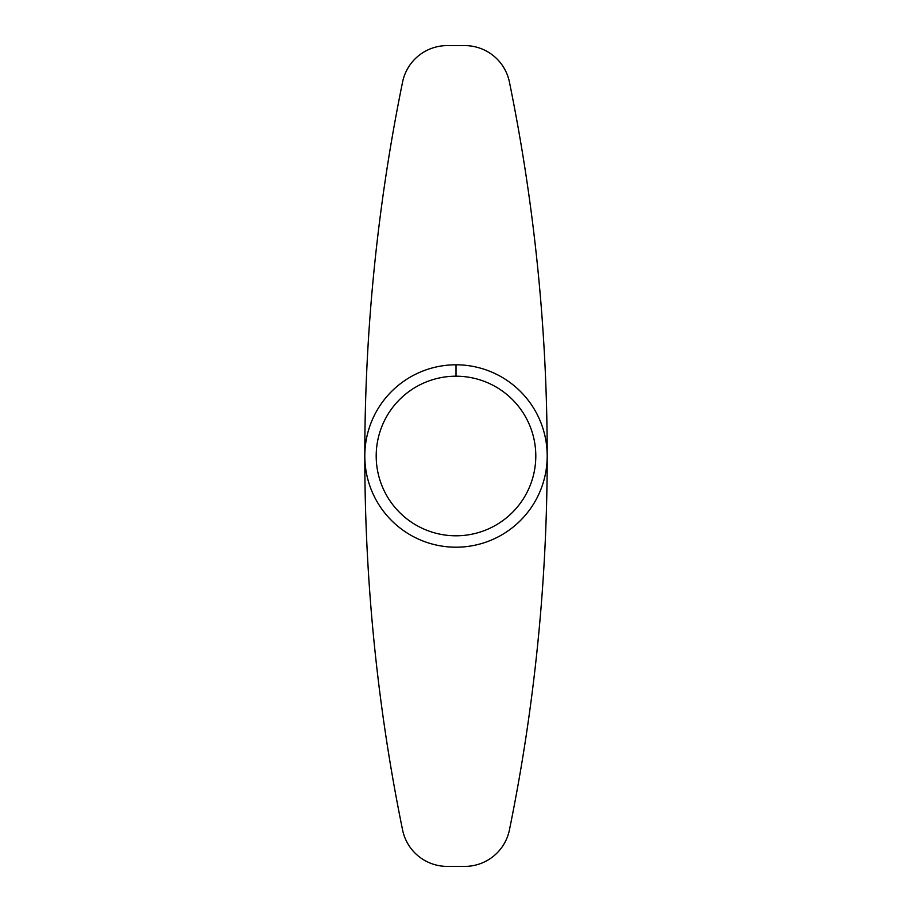 <?xml version="1.0" encoding="UTF-8"?>
<svg xmlns="http://www.w3.org/2000/svg" width="912" height="912" viewBox="0 0 912 912"><rect width="100%" height="100%" fill="white"/><g stroke="black" fill="none" stroke-linecap="round" stroke-linejoin="round"><path stroke-width="1.37" d="M447.256 45.6L464.744 45.6A45.6 45.6 0 0 1 509.432 82.08A1869.6 1869.6 0 0 1 547.2 456A91.2 91.2 0 0 0 456 364.8A91.2 91.2 0 0 0 364.8 456A1869.6 1869.6 0 0 0 402.568 829.92A45.6 45.6 0 0 0 447.256 866.4L464.744 866.4A45.6 45.6 0 0 0 509.432 829.92A1869.6 1869.6 0 0 0 547.2 456A91.2 91.2 0 0 1 456 547.2A91.2 91.2 0 0 1 364.8 456A1869.6 1869.6 0 0 1 402.568 82.08A45.6 45.6 0 0 1 447.256 45.6M535.8 456A79.8 79.8 0 0 0 456 376.2A79.8 79.8 0 0 0 376.2 456A79.8 79.8 0 0 0 456 535.8A79.8 79.8 0 0 0 535.8 456M456 364.8L456 376.2"/></g></svg>
